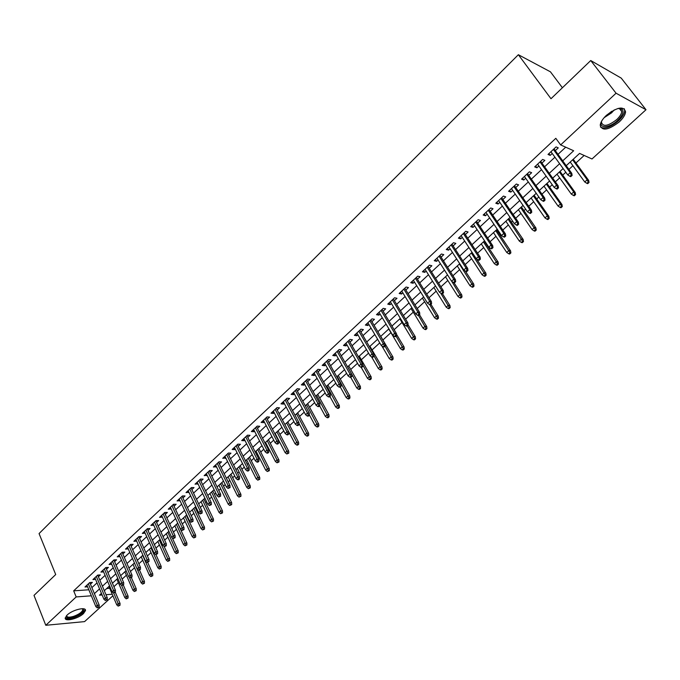<?xml version="1.0" encoding="UTF-8"?>
<svg xmlns="http://www.w3.org/2000/svg" width="680" height="680" viewBox="0 0 680 680"><rect width="100%" height="100%" fill="white"/><g stroke="black" fill="none" stroke-linecap="round" stroke-linejoin="round"><path stroke-width="1.02" d="M67.167 615.009C72.496 609.756 86.403 606.458 85.468 610.606L83.496 613.572C78.2 618.749 64.379 622.09 65.237 617.924L67.167 615.009M606.424 115.319C617.38 106.964 623.773 105.834 625.583 111.928C625.2 114.98 623.092 118.311 619.25 121.924C608.387 130.186 602.038 131.282 600.211 125.196C600.567 122.221 602.641 118.923 606.424 115.319M562.402 87.754L550.452 71.834L518.364 54.715L39.066 533.579L55.709 574.54L34 595.391L45.789 625.285L76.177 596.929L91.341 595.799M518.364 54.715L550.987 98.728L590.733 60.537L621.231 78.115L646 109.735L592 158.976L579.59 153.408L566.236 165.691M113.908 586.67L118.354 582.59M122.145 579.122L126.404 575.212M130.466 571.489L134.53 567.766M138.873 563.779L142.74 560.235M147.373 555.985L151.036 552.627M155.966 548.106L159.418 544.935M164.645 540.141L167.892 537.166M173.425 532.091L176.46 529.312M182.308 523.948L185.113 521.373M191.275 515.721L193.859 513.349M196.715 510.731L197.404 510.102M200.353 507.399L202.7 505.248M205.564 502.622L206.567 501.695M209.525 498.984L211.642 497.046M214.506 494.419L215.84 493.195M218.807 490.475L220.677 488.758M223.55 486.123L225.216 484.594M228.182 481.873L229.815 480.386M232.688 477.742L234.702 475.898M237.677 473.178L239.046 471.912M241.935 469.268L244.29 467.109M247.274 464.372L248.387 463.352M251.277 460.7L253.997 458.21M256.981 455.473L257.83 454.69M260.729 452.038L263.806 449.208M266.798 446.471L267.376 445.935M270.283 443.275L273.734 440.104M279.939 434.418L283.781 430.899M289.714 425.459L293.938 421.583M299.6 416.389L304.224 412.148M309.596 407.226L314.627 402.611M319.702 397.953L325.159 392.955M329.936 388.577L335.809 383.18M340.28 379.083L346.596 373.295M350.752 369.486L357.51 363.281M361.344 359.771L368.56 353.149M372.062 349.936L379.754 342.89M382.908 339.991L390.923 332.648M394.137 329.698L402.024 322.464M405.611 319.175L413.27 312.154M417.223 308.524L424.651 301.716M428.986 297.738L436.169 291.159M440.904 286.815L447.831 280.466M452.965 275.749L459.637 269.637M465.188 264.546L471.588 258.672M477.564 253.19L483.701 247.571M490.11 241.689L495.958 236.325M498.958 233.572L499.715 232.883M502.817 230.035L508.377 224.935M511.377 222.181L512.584 221.076M515.687 218.237L520.957 213.401M523.957 210.647L525.631 209.117M528.734 206.269L533.698 201.722M536.707 198.959L538.84 196.996M541.952 194.148L546.601 189.881M549.619 187.119L552.236 184.714M555.356 181.857L559.683 177.896M562.692 175.125L565.819 172.261M568.931 169.405L572.925 165.742M575.943 162.979L584.145 155.456M112.906 595.79L84.575 621.613L45.789 625.285M90.44 584.188L92.386 582.377L89.734 582.548L84.983 586.985L87.593 586.806M98.413 576.75L100.368 574.932L97.724 575.085L92.922 579.572L95.566 579.402L94.868 577.745L103.921 599.241L105.383 597.899L96.314 576.402M106.462 569.245L108.434 567.4L105.791 567.545L100.938 572.075L103.615 571.897M114.606 561.654L116.586 559.802L113.951 559.92L109.046 564.502L111.741 564.315M122.825 553.979L124.831 552.117L122.196 552.219L117.24 556.852L119.96 556.656M131.138 546.236L133.153 544.348L130.526 544.442L125.511 549.117L128.265 548.904M139.536 538.399L141.576 536.494L138.941 536.571L133.883 541.306L136.655 541.085M148.028 530.485L150.076 528.564L147.458 528.623L142.341 533.4L145.137 533.171M156.604 522.478L158.678 520.548L156.06 520.591L150.883 525.419L153.714 525.173M165.274 514.386L167.365 512.439L164.756 512.465L159.528 517.352L162.384 517.089M174.046 506.209L176.154 504.245L173.544 504.254L168.257 509.192L171.147 508.921M182.911 497.947L185.036 495.958L182.435 495.95L177.089 500.939L180.005 500.659M191.87 489.583L194.012 487.585L191.42 487.552L186.014 492.6L188.955 492.303M200.931 481.134L203.099 479.119L200.506 479.068L195.041 484.168L198.016 483.854M210.094 472.591L212.279 470.552L209.695 470.483L204.17 475.643L207.17 475.32M219.359 463.947L221.561 461.898L218.986 461.805L213.393 467.024L216.427 466.684M228.726 455.209L230.953 453.144L228.378 453.033L222.725 458.312L225.794 457.946M238.204 446.377L240.448 444.287L237.881 444.15L232.169 449.488L234.736 449.608L235.263 449.114M247.783 437.435L250.044 435.327L247.495 435.175L241.714 440.572L244.273 440.716L244.843 440.19M257.482 428.4L259.76 426.267L257.21 426.096L251.362 431.553L253.921 431.715L254.524 431.154M267.282 419.254L269.586 417.103L267.045 416.908L261.128 422.433L263.678 422.611L264.325 422.008M277.202 409.998L279.531 407.83L276.998 407.618L271.014 413.202L273.547 413.406L274.236 412.769M287.24 400.639L289.587 398.454L287.062 398.208L281.01 403.869L283.534 404.099L284.265 403.41M297.389 391.178L299.752 388.969L297.245 388.697L291.116 394.417L293.641 394.672L294.414 393.95M307.657 381.599L310.046 379.363L307.547 379.075L301.35 384.863L303.858 385.144L304.683 384.378M318.053 371.9L320.467 369.656L317.968 369.333L311.703 375.19L314.202 375.496L315.07 374.688M328.567 362.091L331.007 359.822L328.525 359.482L322.175 365.406L324.666 365.738L325.575 364.879M339.218 352.163L341.675 349.877L339.201 349.503L332.775 355.504L335.257 355.852L336.217 354.96M349.988 342.116L352.469 339.804L350.004 339.405L343.51 345.482L345.975 345.856L346.987 344.921M360.893 331.95L363.4 329.613L360.944 329.188L354.365 335.333L356.822 335.741L357.884 334.755M371.926 321.657L374.459 319.294L372.019 318.844L365.364 325.065L367.803 325.499L368.917 324.462M383.103 311.236L385.653 308.856L383.231 308.372L376.49 314.67L378.921 315.137L380.086 314.05M394.409 300.688L396.993 298.282L394.578 297.772L387.753 304.147L390.175 304.64L391.391 303.501M405.866 290.003L408.467 287.572L406.07 287.036L399.16 293.488L401.565 294.015L402.841 292.825M417.46 279.191L420.087 276.734L417.707 276.165L410.712 282.701L413.1 283.254L414.426 282.013M429.199 268.243L431.859 265.761L429.488 265.157L422.407 271.779L424.779 272.365L426.164 271.074M441.09 257.15L443.776 254.643L441.422 254.005L434.248 260.712L436.611 261.332L438.056 259.981M453.135 245.922L455.846 243.389L453.509 242.718L446.241 249.509L448.587 250.163L450.092 248.752M465.333 234.541L468.069 231.982L465.758 231.285L458.388 238.161L460.717 238.841L462.289 237.379M477.683 223.023L480.454 220.439L478.159 219.7L470.696 226.669L473.008 227.383L474.64 225.862M490.204 211.344L493 208.734L490.722 207.961L483.165 215.024L485.452 215.772L487.152 214.191M502.885 199.52L505.716 196.877L503.446 196.069L495.788 203.226L498.066 204.008L499.825 202.368M515.729 187.535L518.593 184.867L516.35 184.025L508.589 191.267L510.841 192.091L512.669 190.392M528.751 175.397L531.641 172.703L529.414 171.81L521.552 179.155L523.787 180.021L525.691 178.254M541.943 163.089L544.867 160.369L542.657 159.443L534.692 166.881L536.911 167.781L538.875 165.945M106.666 588.54L109.727 588.327M562.726 160.854L573.656 150.756L560.643 144.917L555.823 138.312L73.678 590.835L88.834 589.781M91.885 587.622L97.019 582.854M99.866 580.202L105.085 575.356M107.941 572.696L113.237 567.774M116.102 565.114L121.473 560.125M124.338 557.456L129.795 552.389M132.668 549.712L138.21 544.569M141.091 541.884L146.71 536.664M149.6 533.979L155.304 528.674M158.202 525.98L163.99 520.6M166.897 517.896L172.78 512.431M175.686 509.728L181.654 504.177M184.569 501.466L190.63 495.831M193.554 493.119L199.707 487.398M202.64 484.679L208.887 478.864M211.82 476.136L218.169 470.237M221.111 467.5L227.562 461.508M230.503 458.771L237.048 452.685M239.998 449.939L246.653 443.76M249.611 441.014L256.368 434.732M259.326 431.978L266.195 425.595M269.161 422.841L276.131 416.364M279.106 413.593L286.186 407.014M289.161 404.243L296.361 397.553M299.344 394.782L306.654 387.991M309.638 385.212L317.067 378.309M320.059 375.522L327.607 368.509M330.607 365.721L338.274 358.589M341.284 355.801L349.07 348.559M352.078 345.754L360 338.402M363.018 335.597L371.059 328.117M374.085 325.312L382.262 317.704M385.288 314.891L393.601 307.164M396.627 304.351L405.076 296.497M408.111 293.675L416.704 285.694M419.738 282.863L428.476 274.745M431.519 271.923L440.394 263.67M443.445 260.831L452.472 252.441M455.523 249.611L464.704 241.077M467.755 238.238L477.088 229.559M480.148 226.721L489.642 217.898M492.702 215.05L502.358 206.074M505.418 203.226L515.236 194.097M518.304 191.25L528.292 181.959M531.361 179.112L541.527 169.66M544.595 166.804L554.931 157.199M558.008 154.343L565.709 147.186M555.313 150.62L558.263 147.866L556.087 146.897L548.012 154.445L550.205 155.388L552.245 153.484M590.733 60.537L616.054 93.211L646 109.735M73.678 590.835L76.177 596.929M560.643 144.917L616.054 93.211M94.401 593.64L99.552 588.871M102.416 586.228L107.653 581.391M110.525 578.74L115.838 573.827M118.711 571.174L124.108 566.185M126.99 563.524L132.464 558.467M135.354 555.798L140.913 550.656M143.803 547.978L149.447 542.767M152.354 540.082L158.083 534.794M160.99 532.1L166.804 526.728M169.719 524.034L175.627 518.577M178.543 515.882L184.543 510.34M187.468 507.629L193.562 502.002M196.494 499.29L202.674 493.578M205.615 490.866L211.896 485.061M214.838 482.341L221.221 476.442M224.171 473.713L230.648 467.729M233.605 465.001L240.184 458.923M243.143 456.178L249.824 450.007M252.799 447.262L259.582 440.988M262.556 438.243L269.45 431.868M272.433 429.114L279.438 422.646M282.421 419.883L289.536 413.312M292.527 410.541L299.761 403.869M302.753 401.098L310.097 394.306M313.106 391.536L320.56 384.642M323.57 381.854L331.151 374.85M334.169 372.07L341.87 364.947M344.887 362.159L352.725 354.918M355.742 352.129L363.698 344.777M366.732 341.972L374.816 334.5M377.85 331.695L386.07 324.105M389.113 321.291L397.469 313.574M400.512 310.76L409.003 302.914M412.054 300.093L420.682 292.111M423.742 289.298L432.514 281.18M435.574 278.358L444.499 270.113M447.559 267.282L456.629 258.893M459.697 256.062L468.928 247.537M471.996 244.698L481.381 236.028M484.449 233.189L493.994 224.366M497.071 221.527L506.779 212.559M509.856 209.712L519.724 200.591M522.81 197.736L532.856 188.462M535.942 185.606L546.15 176.171M549.244 173.315L559.64 163.71M101.439 593.351L99.433 595.196L102.136 594.991M106.003 594.702L112.243 594.235M563.134 168.546L552.704 178.151M549.601 181.007L539.342 190.442M536.24 193.29L526.159 202.564M523.064 205.419L513.154 214.531M510.06 217.379L500.318 226.347M497.233 229.185L487.654 238M484.568 240.839L475.15 249.5M472.065 252.339L462.808 260.865M459.731 263.695L450.619 272.076M447.542 274.899L438.591 283.144M435.523 285.966L426.708 294.075M423.649 296.888L414.978 304.861M411.918 307.683L403.393 315.52M400.341 318.333L391.952 326.051M388.9 328.856L380.655 336.447M377.613 339.252L369.495 346.715M366.452 349.512L358.471 356.864M355.436 359.652L347.574 366.885M344.548 369.673L336.812 376.779M333.786 379.567L326.179 386.563M323.161 389.342L315.673 396.236M312.664 399.007L305.295 405.79M302.286 408.552L295.035 415.225M292.026 417.988L284.886 424.558M281.894 427.312L274.865 433.78M271.873 436.535L264.962 442.901M261.97 445.646L255.161 451.911M252.186 454.648L245.48 460.819M242.505 463.556L235.909 469.625M232.942 472.353L226.44 478.337M223.482 481.058L217.081 486.948M214.132 489.668L207.825 495.465M204.884 498.177L198.679 503.88M195.738 506.591L189.626 512.21M186.685 514.913L180.676 520.446M177.744 523.141L171.819 528.598M168.895 531.284L163.064 536.656M160.14 539.333L154.394 544.62M151.487 547.307L145.826 552.509M142.919 555.186L137.343 560.312M134.444 562.981L128.953 568.029M126.064 570.69L120.657 575.671M117.768 578.323L112.438 583.227M109.565 585.88L104.312 590.707M548.913 153.595L550.205 155.388M535.636 165.996L536.911 167.781M522.538 178.237L523.787 180.021M509.609 190.315L510.841 192.091M496.85 202.232L498.066 204.008M484.262 213.996L485.452 215.772M471.835 225.607L473.008 227.383M459.561 237.065L460.717 238.841M447.448 248.387L448.587 250.163M435.481 259.556L436.611 261.332M423.674 270.598L424.779 272.365M412.003 281.486L413.1 283.254M400.486 292.247L401.565 294.015M389.113 302.88L390.175 304.64M377.876 313.378L378.921 315.137M366.775 323.748L367.803 325.499M355.81 333.99L356.822 335.741M344.973 344.114L345.975 345.856M334.271 354.11L335.257 355.852M323.688 363.987L324.666 365.738M313.242 373.753L314.202 375.496M302.914 383.401L303.858 385.144M292.706 392.938L293.641 394.672M282.616 402.365L283.534 404.099M272.637 411.68L273.547 413.406M262.786 420.886L263.678 422.611M253.036 429.998L253.921 431.715M243.398 439L244.273 440.716M233.877 447.89L234.736 449.608M224.451 456.696L225.301 458.405M215.144 465.392L215.976 467.1M205.929 474.002L206.754 475.702M196.817 482.511L197.633 484.211M187.807 490.926L188.615 492.626M178.899 499.248L179.698 500.939M170.085 507.484L170.867 509.175M161.364 515.627L162.137 517.31M152.745 523.685L153.51 525.368M144.211 531.658L144.968 533.332M135.77 539.538L136.51 541.221M127.415 547.34L128.146 549.015M119.153 555.067L119.876 556.733M110.968 562.708L111.69 564.375M102.876 570.265L103.59 571.931M571.268 175.057L569.891 176.307L570.758 176.664L572.135 175.415L571.268 175.057L570.214 172.669L567.74 174.93L550.953 151.691M553.375 149.43L570.214 172.669L571.769 173.323L554.013 148.835M572.135 175.415L571.769 173.323M567.74 174.93L569.891 176.307M586.857 183.328L587.69 183.668L589.042 182.452L588.217 182.104L586.857 183.328L584.749 181.976L587.18 179.775L588.676 180.395L573.231 159.256M588.217 182.104L587.18 179.775L572.619 159.826M584.749 181.976L570.222 162.027M588.676 180.395L589.042 182.452M617.95 108.46L621.928 109.004C624.248 111.46 622.803 115.277 617.61 120.454C609.331 128.409 597.915 128.792 601.8 120.861M601.562 121.431L601.443 122.213C602.913 127.092 608.005 126.217 616.709 119.595C619.777 116.696 621.461 114.028 621.758 111.588L620.696 108.995L618.562 108.375M600.423 127.016C604.596 129.362 610.597 127.313 618.417 120.87C622.226 117.274 624.325 113.968 624.699 110.933L624.291 108.715M82.586 608.702L83.377 609.144C84.175 611.635 81.064 614.295 74.052 617.134C68.314 618.792 65.79 618.315 66.462 615.715M66.648 615.51L66.632 615.646C66.853 617.44 69.275 617.644 73.882 616.259C79.05 614.295 82.034 612.136 82.832 609.798L82.314 608.702M65.237 618.01C66.597 619.2 69.487 619.097 73.907 617.695C80.325 615.255 84.022 612.587 85.008 609.679L85.017 609.399M557.617 187.519L556.265 188.751L557.141 189.1L558.492 187.858L557.617 187.519L556.571 185.147L554.132 187.374L537.608 164.16M539.996 161.925L556.571 185.147L558.144 185.768L540.668 161.305M558.492 187.858L558.144 185.768M554.132 187.374L556.265 188.751M544.153 199.818L542.818 201.033L543.702 201.365L545.037 200.141L544.153 199.818L543.116 197.464L540.711 199.656L524.433 176.469M526.796 174.258L543.116 197.464L544.706 198.05L527.493 173.612M545.037 200.141L544.706 198.05M540.711 199.656L542.818 201.033M530.867 211.947L529.55 213.146L530.442 213.46L531.76 212.262L530.867 211.947L529.839 209.601L527.467 211.778L511.437 188.606M513.765 186.43L529.839 209.601L531.437 210.171L514.496 185.75M531.76 212.262L531.437 210.171M527.467 211.778L529.55 213.146M517.76 223.916L516.452 225.105L517.352 225.403L518.653 224.213L517.76 223.916L516.732 221.595L514.394 223.728L498.61 200.583M500.905 198.441L516.732 221.595L518.356 222.13L501.662 197.736M518.653 224.213L518.356 222.13M514.394 223.728L516.452 225.105M573.41 195.457L574.251 195.789L575.586 194.582L574.744 194.259L573.41 195.457L571.319 194.106L573.725 191.939L575.229 192.533L560.023 171.411M574.744 194.259L573.725 191.939L559.376 172.006M571.319 194.106L557.013 174.182M575.229 192.533L575.586 194.582M560.133 207.434L560.983 207.748L562.3 206.558L561.459 206.244L560.133 207.434L558.067 206.082L560.439 203.941L561.961 204.51L546.983 183.413M561.459 206.244L560.439 203.941L546.312 184.025M558.067 206.082L543.975 186.175M561.961 204.51L562.3 206.558M547.034 219.249L547.893 219.555L549.193 218.374L548.335 218.076L547.034 219.249L544.986 217.906L547.323 215.79L548.862 216.333L534.106 195.254M548.335 218.076L547.323 215.79L533.409 195.899M544.986 217.906L531.106 198.016M548.862 216.333L549.193 218.374M534.106 230.919L534.965 231.2L536.256 230.044L535.389 229.755L534.106 230.919L532.075 229.568L534.387 227.477L535.942 227.996L521.407 206.941M535.389 229.755L520.685 207.612M532.075 229.568L518.406 209.703M535.942 227.996L536.256 230.044M504.823 235.73L503.54 236.903L504.441 237.184L505.725 236.011L504.823 235.73L503.804 233.418L501.5 235.526L485.954 212.415M488.223 210.298L503.804 233.418L505.444 233.928L489.005 209.567M505.725 236.011L505.444 233.928M501.5 235.526L503.54 236.903M521.339 242.428L522.215 242.7L523.481 241.553L522.614 241.281L521.339 242.428L519.333 241.085L521.619 239.02L523.183 239.513L508.861 218.484M522.614 241.281L508.113 219.173M519.333 241.085L505.869 221.238M523.183 239.513L523.481 241.553M492.056 247.384L490.79 248.549L491.7 248.812L492.966 247.656L492.056 247.384L491.045 245.089L488.767 247.172L473.458 224.085M475.694 221.995L491.045 245.089L492.694 245.582L476.502 221.238M492.966 247.656L492.694 245.582M488.767 247.172L490.79 248.549M508.742 253.793L509.617 254.056L510.875 252.926L509.991 252.662L508.742 253.793L506.753 252.45L509.006 250.418L510.587 250.886L496.476 229.882M509.991 252.662L495.703 230.597M506.753 252.45L493.485 232.636M510.587 250.886L510.875 252.926M479.451 258.893L478.202 260.041L479.128 260.287L480.377 259.148L479.451 258.893L478.456 256.606L476.204 258.672L461.125 235.603M463.335 233.546L478.456 256.606L480.114 257.074L464.168 232.764M480.377 259.148L480.114 257.074M476.204 258.672L478.202 260.041M496.306 265.013L497.19 265.26L498.423 264.146L497.539 263.899L496.306 265.013L494.335 263.67L496.562 261.664L498.151 262.106L484.245 241.128M497.539 263.899L483.446 241.868M494.335 263.67L481.262 243.882M498.151 262.106L498.423 264.146M467.015 270.249L465.783 271.379L466.71 271.618L467.942 270.495L467.015 270.249L466.021 267.979L463.802 270.011L448.944 246.984M451.129 244.945L466.021 267.979L467.695 268.422L451.988 244.145M467.942 270.495L467.695 268.422M463.802 270.011L465.783 271.379M484.024 276.097L484.916 276.326L486.132 275.221L485.239 274.992L484.024 276.097L482.077 274.754L484.271 272.774L485.877 273.19L476.519 258.885M485.239 274.992L471.35 252.994M482.077 274.754L469.192 254.983M485.877 273.19L486.132 275.221M454.733 281.46L453.517 282.574L454.452 282.803L455.677 281.69L454.733 281.46L453.756 279.208L451.562 281.214L436.925 258.213M439.076 256.199L453.756 279.208L455.438 279.625L439.96 255.382M455.677 281.69L455.438 279.625M451.562 281.214L453.517 282.574M471.894 287.036L472.796 287.249L474.002 286.17L473.101 285.949L471.894 287.036L469.965 285.694L472.133 283.738L473.756 284.138L465.307 271.056M473.101 285.949L459.399 263.993M469.965 285.694L457.266 265.957M473.756 284.138L474.002 286.17M442.612 292.536L441.413 293.632L442.357 293.845L443.555 292.749L442.612 292.536L441.643 290.292L439.475 292.273L425.059 269.297M427.184 267.317L441.643 290.292L443.335 290.683L428.085 266.475M443.555 292.749L443.335 290.683M439.475 292.273L441.413 293.632M459.918 297.84L460.827 298.044L462.017 296.973L461.108 296.76L459.918 297.84L458.014 296.497L460.147 294.567L461.779 294.942L453.976 282.685M461.108 296.76L451.724 281.325M458.014 296.497L445.493 276.786M461.779 294.942L462.017 296.973M430.644 303.458L429.462 304.547L430.406 304.75L431.596 303.662L430.644 303.458L429.683 301.231L427.541 303.186L413.338 280.253M415.438 278.29L429.683 301.231L431.392 301.597L416.355 277.423M431.596 303.662L431.392 301.597M427.541 303.186L429.462 304.547M448.094 308.507L449.004 308.703L450.177 307.64L449.267 307.445L448.094 308.507L446.199 307.173L448.315 305.26L449.956 305.618L442.485 293.726M449.267 307.445L440.7 293.131M446.199 307.173L433.865 287.487M449.956 305.618L450.177 307.64M418.829 314.253L417.656 315.325L418.616 315.512L419.789 314.44L418.829 314.253L417.868 312.035L415.76 313.964L401.761 291.065M403.835 289.127L417.868 312.035L419.585 312.383L404.778 288.243M419.789 314.44L419.585 312.383M415.76 313.964L417.656 315.325M436.407 319.039L437.325 319.226L438.489 318.18L437.571 317.993L436.407 319.039L434.537 317.713L436.628 315.826L438.277 316.157L430.916 304.283M437.571 317.993L429.666 304.589M434.537 317.713L422.382 298.052M438.277 316.157L438.489 318.18M407.167 324.904L406.002 325.966L406.963 326.145L408.127 325.082L407.167 324.904L406.207 322.702L404.124 324.606L390.328 301.741M392.377 299.829L406.207 322.702L407.94 323.025L393.346 298.928M408.127 325.082L407.94 323.025M404.124 324.606L406.002 325.966M424.873 329.451L425.799 329.622L426.947 328.584L426.02 328.414L424.873 329.451L423.019 328.117L425.085 326.255L426.743 326.57L419.483 314.721M426.02 328.414L418.489 315.486M423.019 328.117L411.034 308.49M426.743 326.57L426.947 328.584M395.641 335.427L394.493 336.473L395.462 336.642L396.61 335.597L395.641 335.427L394.689 333.234L392.632 335.121L379.041 312.29M381.055 310.403L394.689 333.234L396.431 333.54L382.05 309.476M396.61 335.597L396.431 333.54M392.632 335.121L394.493 336.473M413.474 339.728L414.409 339.889L415.539 338.87L414.613 338.708L413.474 339.728L411.638 338.402L413.678 336.558L415.352 336.855L408.102 324.878M414.613 338.708L407.235 325.899M411.638 338.402L399.823 318.81M415.352 336.855L415.539 338.87M384.26 345.822L383.129 346.851L384.098 347.004L385.228 345.975L384.26 345.822L383.316 343.638L381.284 345.5L367.88 322.711M369.877 320.841L383.316 343.638L385.067 343.927L370.889 319.898M385.228 345.975L385.067 343.927M381.284 345.5L383.129 346.851M402.22 349.885L403.155 350.038L404.269 349.027L403.342 348.874L402.22 349.885L400.401 348.559L402.416 346.74L404.099 347.012L396.5 334.296M403.342 348.874L396.058 336.09M400.401 348.559L388.748 329.001M404.099 347.012L404.269 349.027M373.023 356.082L371.9 357.102L372.878 357.247L373.991 356.226L373.023 356.082L372.087 353.914L370.082 355.75L356.864 333.004M358.836 331.16L372.087 353.914L373.847 354.178L359.873 330.2M373.991 356.226L373.847 354.178M370.082 355.75L371.9 357.102M391.094 359.924L392.037 360.06L393.142 359.057L392.199 358.921L391.094 359.924L389.291 358.598L391.28 356.796L392.972 357.051L380.757 336.353M392.199 358.921L385.016 346.171M389.291 358.598L381.828 345.899M392.972 357.051L393.142 359.057M361.913 366.223L360.817 367.234L361.794 367.361L362.899 366.358L361.913 366.223L360.986 364.072L359.006 365.882L345.984 343.171M347.93 341.343L360.986 364.072L362.754 364.31L348.976 340.365M362.899 366.358L362.754 364.31M359.006 365.882L360.817 367.234M380.103 369.835L381.055 369.962L382.143 368.976L381.2 368.849L380.103 369.835L378.326 368.509L380.29 366.732L381.99 366.971L369.945 346.307M381.2 368.849L373.966 355.887M378.326 368.509L371.543 356.839M381.99 366.971L382.143 368.976M350.948 376.236L349.86 377.23L350.846 377.357L351.934 376.363L350.948 376.236L350.03 374.094L348.067 375.887L335.231 353.209M337.152 351.416L350.03 374.094L351.806 374.323L338.224 350.421M351.934 376.363L351.806 374.323M348.067 375.887L349.86 377.23M369.249 379.627L370.2 379.746L371.28 378.769L370.328 378.658L369.249 379.627L367.48 378.309L369.427 376.55L371.135 376.771L359.252 356.142M370.328 378.658L362.805 365.05M367.48 378.309L361.148 367.276M371.135 376.771L371.28 378.769M340.111 386.138L339.031 387.115L340.025 387.226L341.105 386.249L340.111 386.138L339.201 384.004L337.263 385.773L324.606 363.137M326.51 361.361L339.201 384.004L340.986 384.208L327.59 360.349M341.105 386.249L340.986 384.208M337.263 385.773L339.031 387.115M358.513 389.308L359.474 389.419L360.536 388.45L359.584 388.348L358.513 389.308L356.771 387.991L358.683 386.257L360.4 386.452L348.687 365.857M359.584 388.348L347.642 366.817M356.771 387.991L350.727 377.341M360.4 386.452L360.536 388.45M329.409 395.913L328.338 396.882L329.341 396.984L330.403 396.015L329.409 395.913L328.5 393.796L326.587 395.539L314.109 372.946M315.988 371.186L328.5 393.796L330.293 393.983L317.093 370.158M330.403 396.015L330.293 393.983M326.587 395.539L328.338 396.882M347.913 398.871L348.874 398.973L349.928 398.021L348.967 397.919L347.913 398.871L346.179 397.562L348.075 395.845L349.8 396.024L338.249 375.462M348.967 397.919L337.186 376.44M346.179 397.562L340.272 387.005M349.8 396.024L349.928 398.021M318.826 405.569L317.773 406.529L318.775 406.623L319.829 405.662L318.826 405.569L317.925 403.461L316.038 405.195L303.731 382.636M305.592 380.902L317.925 403.461L319.727 403.631L306.705 379.856M319.829 405.662L319.727 403.631M316.038 405.195L317.773 406.529M337.433 408.323L338.394 408.416L339.439 407.473L338.478 407.388L337.433 408.323L335.716 407.014L337.586 405.322L339.32 405.484L327.93 384.965M338.478 407.388L326.85 385.951M335.716 407.014L329.885 396.482M339.32 405.484L339.439 407.473M308.372 415.115L307.334 416.067L308.337 416.143L309.375 415.2L308.372 415.115L307.479 413.024L305.609 414.732L293.479 392.216M295.315 390.499L307.479 413.024L309.289 413.176L296.446 389.436M309.375 415.2L309.289 413.176M305.609 414.732L307.334 416.067M327.072 417.673L328.041 417.75L329.069 416.823L328.108 416.738L327.072 417.673L325.372 416.364L327.225 414.69L328.967 414.834L317.721 394.349M328.108 416.738L316.633 395.352M325.372 416.364L319.625 405.85M328.967 414.834L329.069 416.823M298.044 424.55L297.015 425.484L298.027 425.552L299.055 424.618L298.044 424.55L297.16 422.467L295.307 424.15L283.348 401.684M285.158 399.984L297.16 422.467L298.971 422.603L286.314 398.913M299.055 424.618L298.971 422.603M295.307 424.15L297.015 425.484M316.837 426.904L317.806 426.972L318.826 426.054L317.857 425.986L316.837 426.904L315.146 425.595L316.982 423.946L318.733 424.074L307.64 403.631M317.857 425.986L306.527 404.651M315.146 425.595L309.366 414.894M318.733 424.074L318.826 426.054M287.835 433.865L286.824 434.792L287.835 434.86L288.847 433.933L287.835 433.865L286.951 431.8L285.132 433.466L273.326 411.034M275.12 409.36L286.951 431.8L288.779 431.919L276.293 408.272M288.847 433.933L288.779 431.919M285.132 433.466L286.824 434.792M306.714 436.033L307.692 436.092L308.695 435.192L307.725 435.124L306.714 436.033L305.048 434.732L306.858 433.092L308.609 433.211L297.67 412.802M307.725 435.124L296.548 413.831M305.048 434.732L299.004 423.427M308.609 433.211L308.695 435.192M277.746 443.079L276.743 443.998L277.763 444.048L278.766 443.139L277.746 443.079L276.87 441.022L275.069 442.671L263.432 420.282M265.2 418.633L276.87 441.022L278.698 441.125L266.381 417.528M278.766 443.139L278.698 441.125M275.069 442.671L276.743 443.998M267.775 452.192L266.781 453.092L267.801 453.135L268.796 452.234L267.775 452.192L266.9 450.143L265.124 451.767L253.64 429.428M255.391 427.788L266.9 450.143L268.736 450.228L256.589 426.675M268.796 452.234L268.736 450.228M265.124 451.767L266.781 453.092M257.916 461.193L256.938 462.085L257.958 462.119L258.935 461.227L257.916 461.193L257.048 459.153L255.289 460.76L243.967 438.464M245.701 436.849L257.048 459.153L258.893 459.221L246.908 435.719M258.935 461.227L258.893 459.221M255.289 460.76L256.938 462.085M296.709 445.06L297.687 445.111L298.681 444.219L297.704 444.159L296.709 445.06L295.052 443.76L296.846 442.144L298.605 442.238L287.81 421.872M297.704 444.159L286.671 422.918M295.052 443.76L284.911 424.541M298.605 442.238L298.681 444.219M286.824 453.985L288.787 453.144L287.801 453.092L286.824 453.985L285.175 452.685L286.951 451.087L288.719 451.163L278.069 430.839M287.801 453.092L276.913 431.902M285.175 452.685L275.171 433.508M288.719 451.163L288.787 453.144M277.041 462.808L278.995 461.966L278.01 461.924L277.041 462.808L275.417 461.508L277.159 459.927L278.936 459.994L268.43 439.705M278.01 461.924L267.257 440.776M275.417 461.508L265.531 442.365M278.936 459.994L278.995 461.966M248.175 470.092L247.205 470.976L248.225 471.002L249.195 470.118L248.175 470.092L247.316 468.061L245.574 469.65L234.404 447.406M236.113 445.8L247.316 468.061L249.16 468.12L237.337 444.66M249.195 470.118L249.16 468.12M245.574 469.65L247.205 470.976M267.368 471.529L269.322 470.688L267.368 471.529L265.761 470.228L267.486 468.673L269.272 468.724L258.901 448.469M268.337 470.662L257.72 449.556M265.761 470.228L256.012 451.129M269.272 468.724L269.322 470.688M238.535 478.881L237.583 479.757L238.612 479.783L239.564 478.907L238.535 478.881L237.685 476.867L235.96 478.448L224.944 456.238M226.635 454.656L237.685 476.867L239.538 476.91L227.876 453.5M239.564 478.907L239.538 476.91M235.96 478.448L237.583 479.757M257.813 480.148L259.751 479.315L257.813 480.148L256.207 478.856L257.924 477.317L259.709 477.351L249.475 457.147M258.757 479.298L248.276 458.243M256.207 478.856L246.594 459.799M259.709 477.351L259.751 479.315M229.016 487.585L228.064 488.444L230.044 487.594L229.016 487.585L228.166 485.579L226.465 487.135L215.594 464.975M217.269 463.412L228.166 485.579L230.019 485.605L218.518 462.238M230.044 487.594L230.019 485.605M226.465 487.135L228.064 488.444M248.353 488.682L250.291 487.849L248.353 488.682L246.772 487.39L248.463 485.86L250.249 485.885L240.159 465.715M249.297 487.832L238.944 466.829M246.772 487.39L237.277 468.367M250.249 485.885L250.291 487.849M219.598 496.179L218.662 497.037L220.626 496.188L219.598 496.179L218.756 494.19L217.073 495.728L206.346 473.612M208.004 472.065L218.756 494.19L220.618 494.198L209.261 470.883M220.626 496.188L220.618 494.198M217.073 495.728L218.662 497.037M239.003 497.114L240.932 496.281L239.003 497.114L237.43 495.831L239.105 494.317L240.899 494.326L230.936 474.198M239.938 496.281L229.713 475.32M237.43 495.831L228.064 476.841M240.899 494.326L240.932 496.281M210.281 504.688L209.355 505.529L211.319 504.679L210.281 504.688L209.448 502.698L207.782 504.22L197.2 482.154M198.84 480.624L209.448 502.698L211.31 502.698L200.115 479.434M211.319 504.679L211.31 502.698M207.782 504.22L209.355 505.529M229.755 505.461L231.676 504.628L229.755 505.461L228.2 504.177L229.849 502.681L231.65 502.673L221.816 482.587M230.673 504.628L220.583 483.726M228.2 504.177L218.951 485.231M231.65 502.673L231.676 504.628M201.076 513.094L200.158 513.927L202.113 513.086L201.076 513.094L200.243 511.122L198.594 512.626L188.156 490.603M189.771 489.09L200.243 511.122L202.113 511.105L191.063 487.883M202.113 513.086L202.113 511.105M198.594 512.626L200.158 513.927M220.609 513.706L222.522 512.881L220.609 513.706L219.062 512.431L220.702 510.952L222.504 510.935L212.797 490.892M221.519 512.89L211.556 492.031M219.062 512.431L209.941 493.519M222.504 510.935L222.522 512.881M191.964 521.407L191.063 522.24L193.01 521.39L191.964 521.407L191.139 519.443L189.516 520.931L179.206 498.958M180.812 497.462L191.139 519.443L193.018 519.418L182.112 496.247M193.01 521.39L193.018 519.418M189.516 520.931L191.063 522.24M211.565 521.875L213.469 521.042L211.565 521.875L210.026 520.591L211.65 519.129L213.46 519.104L203.873 499.094M212.466 521.058L202.623 500.25M210.026 520.591L201.025 501.721M213.46 519.104L213.469 521.042M182.963 529.635L182.07 530.451L184.008 529.61L182.963 529.635L182.138 527.68L180.531 529.15L170.357 507.229M171.946 505.741L182.138 527.68L184.025 527.637L173.256 504.517M184.008 529.61L184.025 527.637M180.531 529.15L182.07 530.451M202.614 529.941L204.51 529.116L202.614 529.941L201.093 528.666L202.691 527.221L204.51 527.178L195.049 507.221M203.498 529.142L193.783 508.385M201.093 528.666L192.202 509.838M204.51 527.178L204.51 529.116M174.054 537.769L173.17 538.577L175.1 537.736L174.054 537.769L173.238 535.823L171.649 537.285L161.611 515.398M163.174 513.935L173.238 535.823L175.125 535.772L164.5 512.703M175.1 537.736L175.125 535.772M171.649 537.285L173.17 538.577M193.757 537.931L195.653 537.106L193.757 537.931L192.253 536.656L193.834 535.228L195.653 535.168L186.32 515.253M194.642 537.132L185.036 516.426M192.253 536.656L183.472 517.871M195.653 535.168L195.653 537.106M165.24 545.81L164.364 546.61L166.294 545.777L165.24 545.81L164.432 543.881L162.86 545.317L152.949 523.49M154.505 522.036L164.432 543.881L166.319 543.813L155.839 520.795M166.294 545.777L166.319 543.813M162.86 545.317L164.364 546.61M185.002 545.827L186.881 545.003L185.002 545.827L183.506 544.561L185.07 543.141L186.898 543.082L177.675 523.2M185.869 545.045L176.392 524.39M183.506 544.561L174.845 525.81M186.898 543.082L186.881 545.003M156.528 553.775L155.66 554.565L157.581 553.724L156.528 553.775L155.72 551.846L154.165 553.274L144.389 531.488M145.919 530.06L155.72 551.846L157.615 551.769L147.262 528.802M157.581 553.724L157.615 551.769M154.165 553.274L155.66 554.565M176.332 553.648L178.211 552.823L176.332 553.648L174.853 552.381L176.4 550.979L178.228 550.902L172.193 537.744M177.2 552.865L167.832 532.262M174.853 552.381L166.303 533.673M178.228 550.902L178.211 552.823M147.908 561.646L147.05 562.428L148.963 561.595L147.908 561.646L147.109 559.733L145.562 561.136L135.915 539.402M137.436 537.99L147.109 559.733L149.005 559.64L138.788 536.724M148.963 561.595L149.005 559.64M145.562 561.136L147.05 562.428M167.764 561.383L169.635 560.558L167.764 561.383L166.294 560.116L167.824 558.731L169.66 558.645L164.084 546.371M168.614 560.609L159.358 540.056M166.294 560.116L157.845 541.45M169.66 558.645L169.635 560.558M139.374 569.432L138.533 570.206L140.437 569.373L139.374 569.432L138.584 567.528L137.062 568.922L127.534 547.238M129.03 545.836L138.584 567.528L140.48 567.426L130.398 544.561M140.437 569.373L140.48 567.426M137.062 568.922L138.533 570.206M159.281 569.033L161.143 568.216L159.281 569.033L157.819 567.774L159.341 566.398L161.168 566.304L155.89 554.548M160.123 568.276L150.977 547.765M157.819 567.774L149.481 549.151M161.168 566.304L161.143 568.216M130.942 577.133L130.101 577.906L131.996 577.073L130.942 577.133L130.152 575.246L128.639 576.623L119.238 554.982M120.725 553.596L130.152 575.246L132.047 575.127L122.094 552.313M131.996 577.073L132.047 575.127M128.639 576.623L130.101 577.906M150.883 576.606L152.737 575.79L150.883 576.606L149.439 575.348L150.943 573.988L152.779 573.877L147.67 562.394M151.716 575.85L142.69 555.399M149.439 575.348L141.202 556.767M152.779 573.877L152.737 575.79M122.595 584.758L121.763 585.523L123.649 584.689L122.595 584.758L121.805 582.879L120.318 584.239L111.027 562.649M112.497 561.281L121.805 582.879L123.709 582.751L113.883 559.988M123.649 584.689L123.709 582.751M120.318 584.239L121.763 585.523M142.579 584.103L144.423 583.287L142.579 584.103L141.143 582.845L142.63 581.502L144.466 581.383L139.528 570.146M143.404 583.355L137.131 568.981M141.143 582.845L133.008 564.298M144.466 581.383L144.423 583.287M114.333 592.306L113.509 593.053L115.388 592.229L114.333 592.306L113.552 590.427L112.072 591.779L102.909 570.24M104.363 568.88L113.552 590.427L115.456 590.291L105.757 567.579M115.388 592.229L115.456 590.291M112.072 591.779L113.509 593.053M134.351 591.515L136.195 590.699L134.351 591.515L132.931 590.265L134.402 588.931L136.246 588.803L131.385 577.635M135.175 590.775L129.302 577.201M132.931 590.265L124.899 571.761M136.246 588.803L136.195 590.699M106.156 599.769L105.349 600.508L107.219 599.683L106.156 599.769L105.383 597.899L107.287 597.754L97.707 575.093M107.219 599.683L107.287 597.754M103.921 599.241L105.349 600.508M126.217 598.859L128.053 598.043L126.217 598.859L124.806 597.61L126.268 596.292L128.112 596.148L123.301 585.004M127.024 598.128L121.541 585.327M124.806 597.61L116.875 579.148M128.112 596.148L128.053 598.043M98.073 607.155L97.266 607.886L99.135 607.062L98.073 607.155L97.299 605.293L95.854 606.619L86.912 585.174M88.341 583.848L97.299 605.293L99.212 605.14L89.76 582.548M99.135 607.062L99.212 605.14M95.854 606.619L97.266 607.886M118.167 606.118L119.994 605.31L118.167 606.118L116.764 604.869L118.209 603.568L120.054 603.415L115.311 592.297M118.966 605.395L113.721 593.037M116.764 604.869L108.936 586.457M120.054 603.415L119.994 605.31M614.269 109.896L611.558 112.863L604.12 117.691M606.024 115.694L611.838 111.222M620.696 108.995L621.928 109.004M619.344 108.46L621.758 111.588M82.509 608.863L83.377 609.144M82.382 608.702L82.832 609.798"/></g></svg>
